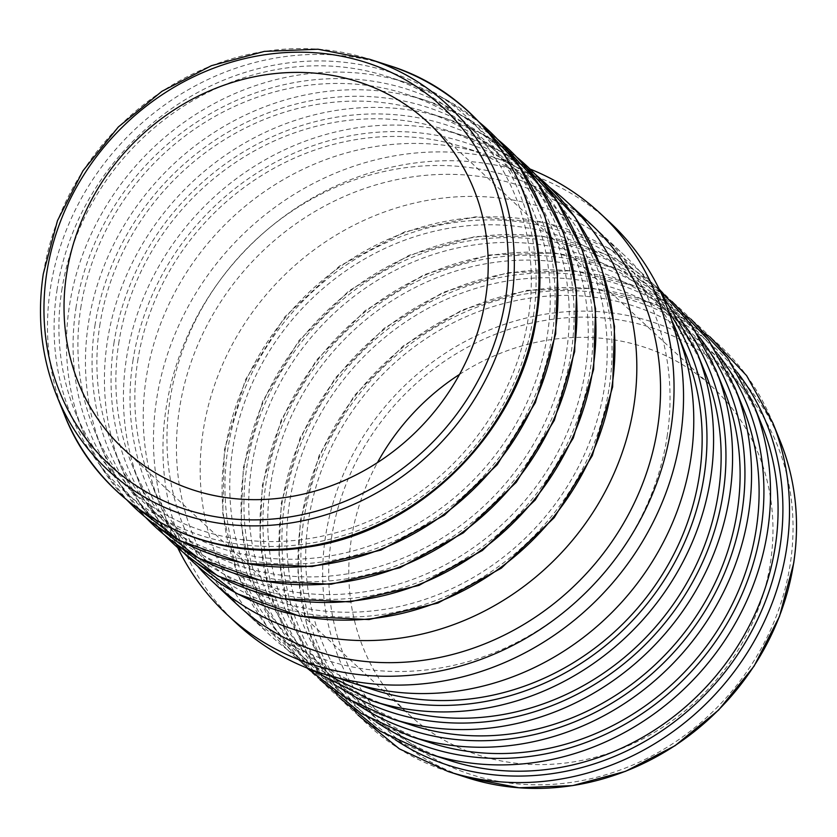 <?xml version="1.0" encoding="UTF-8"?>
<svg xmlns="http://www.w3.org/2000/svg" width="837" height="837" viewBox="0 0 837 837"><rect width="100%" height="100%" fill="white"/><g stroke="black" fill="none" stroke-linecap="round" stroke-linejoin="round"><path stroke-width="0.63" stroke-dasharray="4.18 3.14" d="M177.8 547.879A273.961 247.867 132.9 0 1 156.561 399.709A273.961 247.867 132.9 0 1 530.219 169.105M236.63 623.481A273.961 247.867 132.9 0 1 166.05 408.54A273.961 247.867 132.9 0 1 344.227 182.278A273.961 247.867 132.9 0 1 609.859 222.349M459.534 374.401A223.228 201.968 132.9 0 1 712.936 387.552A223.228 201.968 132.9 0 1 770.448 562.684A223.228 201.968 132.9 0 1 625.26 747.054A223.228 201.968 132.9 0 1 408.812 714.4A223.228 201.968 132.9 0 1 351.31 539.258A223.228 201.968 132.9 0 1 377.466 462.599M61.729 290.648A248.589 224.912 132.9 0 1 386.945 76.397A248.589 224.912 132.9 0 1 528.492 316.731A248.589 224.912 132.9 0 1 320.665 536.454A248.589 224.912 132.9 0 1 75.016 411.647A248.589 224.912 132.9 0 1 61.729 290.648M80.708 308.309A248.589 224.912 132.9 0 1 405.935 94.058A248.589 224.912 132.9 0 1 547.471 334.392A248.589 224.912 132.9 0 1 339.655 554.125A248.589 224.912 132.9 0 1 93.995 429.318A248.589 224.912 132.9 0 1 80.708 308.309M99.697 325.98A248.589 224.912 132.9 0 1 424.914 111.719A248.589 224.912 132.9 0 1 566.461 352.063A248.589 224.912 132.9 0 1 358.634 571.786A248.589 224.912 132.9 0 1 112.985 446.979A248.589 224.912 132.9 0 1 99.697 325.98M118.676 343.641A248.589 224.912 132.9 0 1 443.903 129.39A248.589 224.912 132.9 0 1 585.44 369.724A248.589 224.912 132.9 0 1 377.623 589.447A248.589 224.912 132.9 0 1 131.964 464.64A248.589 224.912 132.9 0 1 118.676 343.641M137.655 361.302A248.589 224.912 132.9 0 1 462.882 147.05A248.589 224.912 132.9 0 1 604.429 387.385A248.589 224.912 132.9 0 1 396.602 607.107A248.589 224.912 132.9 0 1 150.942 482.3A248.589 224.912 132.9 0 1 137.655 361.302M197.95 566.576A259.752 235.019 132.9 0 1 160.045 504.816A259.752 235.019 132.9 0 1 146.161 378.376A259.752 235.019 132.9 0 1 485.983 154.51A259.752 235.019 132.9 0 1 550.317 187.865M667.11 436.548A259.752 235.019 -47.1 0 0 600.181 232.749A259.752 235.019 -47.1 0 0 348.318 194.749A259.752 235.019 -47.1 0 0 179.38 409.293A259.752 235.019 -47.1 0 0 246.308 613.082A259.752 235.019 -47.1 0 0 498.172 651.081A259.752 235.019 -47.1 0 0 667.11 436.548M338.703 678.116A259.752 235.019 132.9 0 1 270.037 635.157A259.752 235.019 132.9 0 1 203.109 431.369A259.752 235.019 132.9 0 1 372.046 216.825A259.752 235.019 132.9 0 1 623.91 254.825A259.752 235.019 132.9 0 1 671.703 320.226M374.118 689.95A248.589 224.912 132.9 0 1 232.571 449.615A248.589 224.912 132.9 0 1 440.398 229.893A248.589 224.912 132.9 0 1 686.058 354.7M393.097 707.61A248.589 224.912 132.9 0 1 251.56 467.276A248.589 224.912 132.9 0 1 459.377 247.553A248.589 224.912 132.9 0 1 705.036 372.36M412.086 725.281A248.589 224.912 132.9 0 1 270.539 484.937A248.589 224.912 132.9 0 1 478.366 265.214A248.589 224.912 132.9 0 1 724.015 390.021M431.065 742.942A248.589 224.912 132.9 0 1 289.529 502.608A248.589 224.912 132.9 0 1 497.345 282.875A248.589 224.912 132.9 0 1 743.005 407.682M450.055 760.603A248.589 224.912 132.9 0 1 308.508 520.269A248.589 224.912 132.9 0 1 516.335 300.546A248.589 224.912 132.9 0 1 761.984 425.353M590.692 223.918A259.752 235.019 -47.1 0 0 338.828 185.919A259.752 235.019 -47.1 0 0 169.89 400.452A259.752 235.019 -47.1 0 0 236.819 604.251M780.346 441.476A249.353 225.603 -47.1 0 0 533.943 316.281A249.353 225.603 -47.1 0 0 325.478 536.684A249.353 225.603 -47.1 0 0 467.454 777.761M331.462 538.149A244.362 221.094 132.9 0 1 596.603 317.474A244.362 221.094 132.9 0 1 790.285 563.793A244.362 221.094 132.9 0 1 525.144 784.468A244.362 221.094 132.9 0 1 331.462 538.149M56.654 395.524A249.353 225.603 132.9 0 1 43.325 274.149A249.353 225.603 132.9 0 1 369.546 59.239M388.797 65.453A258.654 234.025 -47.1 0 0 50.408 288.388A258.654 234.025 -47.1 0 0 64.24 414.284M56.958 290.387A253.663 229.505 132.9 0 1 332.195 61.3A253.663 229.505 132.9 0 1 533.253 317.003A253.663 229.505 132.9 0 1 258.016 546.08A253.663 229.505 132.9 0 1 56.958 290.387M479.35 122.286A258.654 234.025 -47.1 0 0 407.786 83.125A258.654 234.025 -47.1 0 0 69.398 306.049A258.654 234.025 -47.1 0 0 83.219 431.944A258.654 234.025 -47.1 0 0 127.433 500.505M75.947 308.047A253.663 229.505 132.9 0 1 351.184 78.96A253.663 229.505 132.9 0 1 552.242 334.664A253.663 229.505 132.9 0 1 277.005 563.74A253.663 229.505 132.9 0 1 75.947 308.047M498.329 139.946A258.654 234.025 -47.1 0 0 426.765 100.785A258.654 234.025 -47.1 0 0 88.377 323.71A258.654 234.025 -47.1 0 0 102.198 449.605A258.654 234.025 -47.1 0 0 146.412 518.176M94.926 325.708A253.663 229.505 132.9 0 1 370.163 96.632A253.663 229.505 132.9 0 1 571.221 352.325A253.663 229.505 132.9 0 1 295.984 581.401A253.663 229.505 132.9 0 1 94.926 325.708M517.318 157.618A258.654 234.025 -47.1 0 0 445.744 118.446A258.654 234.025 -47.1 0 0 107.356 341.37A258.654 234.025 -47.1 0 0 121.187 467.276A258.654 234.025 -47.1 0 0 165.402 535.837M113.916 343.369A253.663 229.505 132.9 0 1 389.153 114.292A253.663 229.505 132.9 0 1 590.2 369.985A253.663 229.505 132.9 0 1 314.963 599.072A253.663 229.505 132.9 0 1 113.916 343.369M536.297 175.278A258.654 234.025 -47.1 0 0 464.734 136.107A258.654 234.025 -47.1 0 0 126.345 359.031A258.654 234.025 -47.1 0 0 140.166 484.937A258.654 234.025 -47.1 0 0 184.381 553.498M132.895 361.04A253.663 229.505 132.9 0 1 408.132 131.953A253.663 229.505 132.9 0 1 609.19 387.646A253.663 229.505 132.9 0 1 333.953 616.733A253.663 229.505 132.9 0 1 132.895 361.04M372.266 700.893A258.654 234.025 132.9 0 1 224.996 450.829A258.654 234.025 132.9 0 1 441.225 222.203A258.654 234.025 132.9 0 1 696.834 352.063M668.889 312.002A253.663 229.505 -47.1 0 0 416.261 231.274A253.663 229.505 -47.1 0 0 227.81 449.354A253.663 229.505 -47.1 0 0 330.301 675.909M391.256 718.554A258.654 234.025 132.9 0 1 243.975 468.49A258.654 234.025 132.9 0 1 460.214 239.863A258.654 234.025 132.9 0 1 715.813 369.724M680.209 319.159A253.663 229.505 -47.1 0 0 428.607 251.11A253.663 229.505 -47.1 0 0 246.8 467.015A253.663 229.505 -47.1 0 0 338.253 686.675M410.235 736.215A258.654 234.025 132.9 0 1 262.964 486.151A258.654 234.025 132.9 0 1 479.193 257.534A258.654 234.025 132.9 0 1 734.802 387.395M699.188 336.819A253.663 229.505 -47.1 0 0 447.586 268.771A253.663 229.505 -47.1 0 0 265.779 484.675A253.663 229.505 -47.1 0 0 357.232 704.336M429.214 753.875A258.654 234.025 132.9 0 1 281.943 503.811A258.654 234.025 132.9 0 1 498.182 275.195A258.654 234.025 132.9 0 1 753.781 405.056M718.177 354.48A253.663 229.505 -47.1 0 0 466.575 286.432A253.663 229.505 -47.1 0 0 284.758 502.336A253.663 229.505 -47.1 0 0 376.221 722.007M448.203 771.547A258.654 234.025 132.9 0 1 300.933 521.472A258.654 234.025 132.9 0 1 517.161 292.856A258.654 234.025 132.9 0 1 772.76 422.716M737.156 372.151A253.663 229.505 -47.1 0 0 485.554 304.093A253.663 229.505 -47.1 0 0 303.747 519.997A253.663 229.505 -47.1 0 0 395.2 739.667M386.945 76.397L407.786 83.125L445.368 99.237L478.994 121.92M405.935 94.058L426.765 100.785L464.347 116.898L497.984 139.58M424.914 111.719L445.744 118.446L483.326 134.558L516.963 157.241M443.903 129.39L464.734 136.107L502.315 152.219L535.952 174.902M660.811 292.49L609.116 248.495L545.588 222.558L475.573 216.825L404.93 231.744L339.54 266.04L284.831 316.846L245.346 379.935L224.379 450.055L222.768 513.594L237.331 573.889L267.149 626.955L310.255 669.255M659.2 289.121L605.182 254.071L542.303 236.086L475.29 236.505L409.147 255.254L348.799 290.91L298.736 340.816L262.692 401.258L243.358 467.716L241.066 523.617L251.32 577.415L273.594 626.348L306.781 667.895M671.996 301.487L617.57 268.865L555.036 252.994L488.944 254.992L424.087 274.693L365.141 310.653L316.355 360.255L281.242 419.933L262.347 485.376L259.909 539.164L269.085 591.1L289.445 638.715L320.037 679.759M690.975 319.148L636.549 286.536L574.015 270.654L507.923 272.653L443.066 292.354L384.12 328.313L335.334 377.916L300.221 437.594L281.326 503.047L278.888 556.825L288.064 608.761L308.424 656.375L339.016 697.42M709.964 336.819L655.538 304.197L593.004 288.315L526.912 290.313L462.055 310.014L403.11 345.974L354.313 395.577L319.2 455.255L300.316 520.708L297.878 574.485L307.043 626.421L327.403 674.036L358.006 715.08M124.064 449.448L408.812 714.4M462.882 147.05L485.983 154.51M600.181 232.749L623.91 254.825M246.308 613.082L270.037 635.157M150.942 482.3L160.045 504.816M131.964 464.64L140.166 484.937L158.946 521.263L183.994 553.173M112.985 446.979L121.187 467.276L139.957 503.592L165.004 535.513M93.995 429.318L102.198 449.605L120.978 485.931L146.025 517.852M75.016 411.647L83.219 431.944L101.988 468.27L127.036 500.181M428.188 122.6L712.936 387.552"/><path stroke-width="1.26" d="M530.219 169.105A273.961 247.867 132.9 0 1 600.37 213.519A273.961 247.867 132.9 0 1 670.95 428.46A273.961 247.867 132.9 0 1 492.773 654.722A273.961 247.867 132.9 0 1 227.141 614.651A273.961 247.867 132.9 0 1 177.8 547.879M600.37 213.519L609.859 222.349A273.961 247.867 132.9 0 1 680.439 437.291A273.961 247.867 132.9 0 1 502.263 663.563A273.961 247.867 132.9 0 1 236.63 623.481L227.141 614.651M485.69 297.742A223.228 201.968 132.9 0 1 340.513 482.112A223.228 201.968 132.9 0 1 124.064 449.448A223.228 201.968 132.9 0 1 66.552 274.316A223.228 201.968 132.9 0 1 211.74 89.946A223.228 201.968 132.9 0 1 428.188 122.6A223.228 201.968 132.9 0 1 485.69 297.742M550.317 187.865A259.752 235.019 132.9 0 1 566.963 201.843A259.752 235.019 132.9 0 1 633.891 405.631A259.752 235.019 132.9 0 1 464.953 620.175A259.752 235.019 132.9 0 1 213.09 582.175A259.752 235.019 132.9 0 1 197.95 566.576M671.703 320.226A259.752 235.019 132.9 0 1 676.955 332.184A259.752 235.019 132.9 0 1 690.839 458.624A259.752 235.019 132.9 0 1 351.017 682.49A259.752 235.019 132.9 0 1 338.703 678.116M676.955 332.184L686.058 354.7A248.589 224.912 132.9 0 1 699.345 475.698A248.589 224.912 132.9 0 1 374.118 689.95L351.017 682.49M696.834 352.063L705.036 372.36A248.589 224.912 132.9 0 1 718.324 493.359A248.589 224.912 132.9 0 1 393.097 707.61L372.266 700.893A258.654 234.025 132.9 0 0 710.655 477.969A258.654 234.025 132.9 0 0 696.834 352.063L660.811 292.49M715.813 369.724L724.015 390.021A248.589 224.912 132.9 0 1 737.303 511.02A248.589 224.912 132.9 0 1 412.086 725.281L391.256 718.554A258.654 234.025 132.9 0 0 729.644 495.63A258.654 234.025 132.9 0 0 715.813 369.724L692.053 325.98L659.2 289.121M734.802 387.395L743.005 407.682A248.589 224.912 132.9 0 1 756.292 528.691A248.589 224.912 132.9 0 1 431.065 742.942L410.235 736.215A258.654 234.025 132.9 0 0 748.623 513.29A258.654 234.025 132.9 0 0 734.802 387.395L708.657 340.324L671.996 301.487M753.781 405.056L761.984 425.353A248.589 224.912 132.9 0 1 775.271 546.352A248.589 224.912 132.9 0 1 450.055 760.603L429.214 753.875A258.654 234.025 132.9 0 0 767.602 530.951A258.654 234.025 132.9 0 0 753.781 405.056L727.646 357.985L690.975 319.148M213.09 582.175L236.819 604.251A259.752 235.019 -47.1 0 0 488.682 642.251A259.752 235.019 -47.1 0 0 657.62 427.707A259.752 235.019 -47.1 0 0 590.692 223.918L566.963 201.843M377.466 462.599A223.228 201.968 132.9 0 1 459.534 374.401M793.675 562.851A249.353 225.603 -47.1 0 0 780.346 441.476C795.621 479.8 800.078 520.332 793.717 563.092L779.519 616.356L754.053 666.189L718.627 710.058L675.051 745.704L625.553 771.327L572.644 785.608L519.034 787.784L467.454 777.761A249.353 225.603 -47.1 0 0 793.675 562.851M56.654 395.524C41.379 357.2 36.922 316.668 43.283 273.908L57.481 220.644L82.947 170.811L118.373 126.942L161.949 91.296L211.447 65.673L264.356 51.392L317.966 49.216L369.546 59.239A249.353 225.603 132.9 0 1 511.522 300.316A249.353 225.603 132.9 0 1 303.057 520.719A249.353 225.603 132.9 0 1 56.654 395.524L64.24 414.284A258.654 234.025 -47.1 0 0 319.839 544.144A258.654 234.025 -47.1 0 0 536.067 315.528A258.654 234.025 -47.1 0 0 388.797 65.453C491.068 96.401 555.496 205.85 536.684 316.292C521.336 429.726 420.592 531.359 307.943 547.032C204.249 564.891 100.586 508.509 64.24 414.284M505.538 298.851A244.362 221.094 -47.1 0 0 311.856 52.532A244.362 221.094 -47.1 0 0 46.715 273.207A244.362 221.094 -47.1 0 0 240.397 519.526A244.362 221.094 -47.1 0 0 505.538 298.851M127.433 500.505A258.654 234.025 -47.1 0 0 380.772 549.271A258.654 234.025 -47.1 0 0 555.057 333.189A258.654 234.025 -47.1 0 0 479.35 122.286M146.412 518.176A258.654 234.025 -47.1 0 0 399.751 566.942A258.654 234.025 -47.1 0 0 574.036 350.849A258.654 234.025 -47.1 0 0 498.329 139.946M165.402 535.837A258.654 234.025 -47.1 0 0 418.741 584.603A258.654 234.025 -47.1 0 0 593.025 368.51A258.654 234.025 -47.1 0 0 517.318 157.618M184.381 553.498A258.654 234.025 -47.1 0 0 437.72 602.263A258.654 234.025 -47.1 0 0 612.004 386.171A258.654 234.025 -47.1 0 0 536.297 175.278M330.301 675.909A253.663 229.505 -47.1 0 0 704.105 475.96A253.663 229.505 -47.1 0 0 668.889 312.002M338.253 686.675A253.663 229.505 -47.1 0 0 723.084 493.631A253.663 229.505 -47.1 0 0 680.209 319.159M357.232 704.336A253.663 229.505 -47.1 0 0 742.074 511.292A253.663 229.505 -47.1 0 0 699.188 336.819M376.221 722.007A253.663 229.505 -47.1 0 0 761.053 528.953A253.663 229.505 -47.1 0 0 718.177 354.48M780.346 441.476L772.76 422.716A258.654 234.025 132.9 0 1 786.592 548.612A258.654 234.025 132.9 0 1 448.203 771.547L467.454 777.761M395.2 739.667A253.663 229.505 -47.1 0 0 780.042 546.613A253.663 229.505 -47.1 0 0 737.156 372.151M478.994 121.92L518.072 164.115L544.803 215.664L557.588 273.427L555.674 333.953L535.356 402.639L497.251 464.681L444.395 515.173L380.992 550.066L312.096 566.565L243.201 563.343L179.809 540.618L127.036 500.181M497.984 139.58L537.061 181.786L563.782 233.324L576.567 291.098L574.653 351.624L554.345 420.3L516.23 482.353L463.374 532.834L399.971 567.727L331.075 584.236L262.18 581.004L198.798 558.279L146.025 517.852M516.963 157.241L556.04 199.447L582.772 250.985L595.546 308.759L593.642 369.284L573.324 437.96L535.22 500.013L482.363 550.495L418.96 585.387L350.065 601.897L281.169 598.675L217.777 575.94L165.004 535.513M535.952 174.902L575.029 217.107L601.751 268.646L614.536 326.42L612.621 386.945L592.314 455.621L554.199 517.674L501.342 568.156L437.939 603.048L369.044 619.558L300.148 616.335L236.766 593.6L183.994 553.173M772.76 422.716L746.625 375.656L709.964 336.819M369.546 59.239L388.797 65.453M358.006 715.08L399.375 748.853L448.203 771.547M339.016 697.42L380.396 731.193L429.214 753.875M320.037 679.759L361.406 713.532L410.235 736.215M306.781 667.895L345.911 698.006L391.256 718.554M310.255 669.255L372.266 700.893"/></g></svg>
